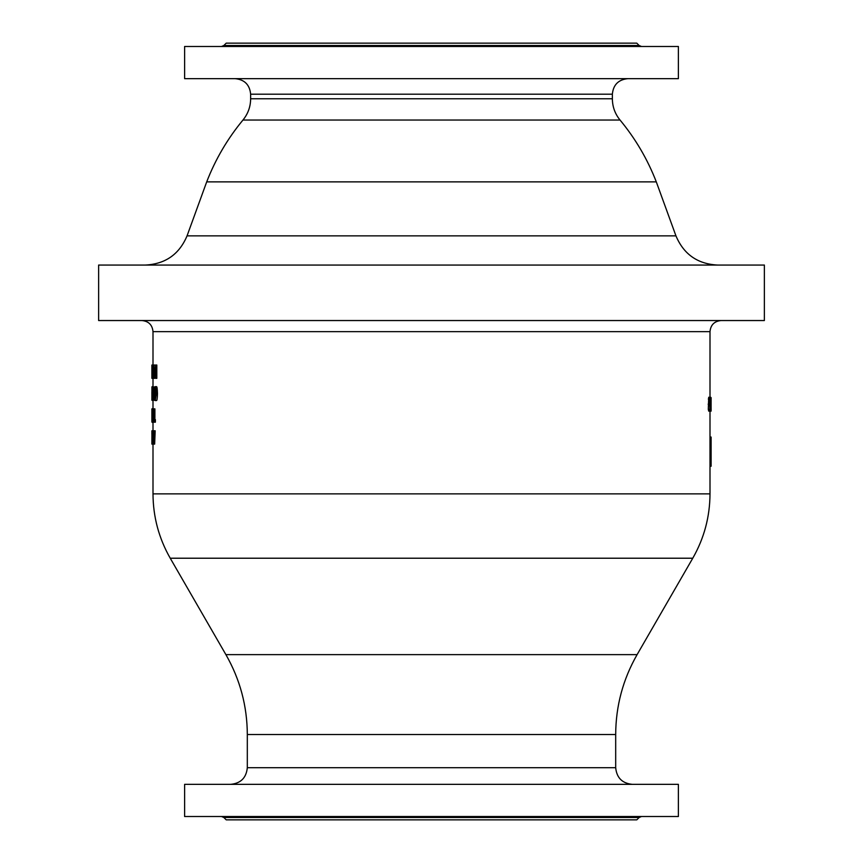 <?xml version="1.0" encoding="UTF-8"?>
<svg xmlns="http://www.w3.org/2000/svg" width="863" height="863" viewBox="0 0 863 863"><rect width="100%" height="100%" fill="white"/><g stroke="black" fill="none" stroke-linecap="round" stroke-linejoin="round"><path stroke-width="1.29" d="M431.5 784.348L678.383 784.348L678.383 816.517L184.617 816.517L184.617 784.348L431.5 784.348M431.5 78.652L184.617 78.652L184.617 46.483L678.383 46.483L678.383 78.652L431.5 78.652M151.931 430.788L151.888 444.111L153.528 444.111L154.056 430.788L155.178 430.788L154.65 444.111L153.528 444.111M151.942 444.111L152.007 437.541L152.115 444.111M152.298 444.111L152.298 430.788L152.859 434.305M151.888 418.523L151.91 422.126M152.481 422.46L152.481 408.587L152.481 422.46L153.743 422.18M152.481 408.587L153.743 408.868M152.352 418.922L152.481 411.101L152.622 418.943M153.776 408.868L153.021 422.18L154.272 422.18L153.776 408.868L154.898 408.868L154.898 419.645M154.272 419.645L155.394 419.645L155.394 422.18L154.272 422.18M152.88 386.948L152.88 400.259L153.15 392.633L154.067 400.259L154.067 386.948L153.7 396.225L153.161 386.948L152.384 386.948L152.136 388.005L152.665 400.259L152.665 386.948L151.931 386.948L151.92 389.666M154.067 400.259L154.941 400.259M154.067 386.948L154.941 386.948M153.161 386.948L153.7 386.948M152.665 431.576L153.075 430.551M152.427 397.778L152.427 389.44L152.427 397.778M151.931 386.948L151.888 400.259L152.88 400.259M152.999 400.497L152.017 400.259M151.931 387.735L152.061 386.71L152.999 386.71M151.888 434.305L151.888 430.788M152.665 434.305L153.161 444.111M154.175 374.143L154.38 377.465L155.685 378.339L155.685 365.027L154.175 374.143M155.081 375.858L155.113 371.867L155.157 375.858M155.685 365.027L156.818 365.027L156.818 378.339L155.685 378.339M153.053 430.788L153.657 430.788L153.56 433.506L152.762 430.788M153.204 435.934L153.344 440.335L153.485 435.934M152.524 365.027L152.125 378.339L152.816 378.339L152.524 365.027L153.215 378.339L154.132 365.027L155.157 365.027M151.888 408.868L151.888 421.468M152.352 422.18L151.964 408.868M151.91 419.526L151.942 416.149L151.964 419.526M152.071 365.027L151.888 378.339L152.32 365.027M155.264 386.667L154.326 393.604C154.423 398.695 154.736 401.015 155.264 400.54L156.386 400.54C156.98 400.917 157.336 398.609 157.476 393.604C157.325 388.512 156.958 386.203 156.386 386.667L155.264 386.667C155.815 386.128 156.181 388.436 156.354 393.604L157.476 393.604M155.264 400.54L156.354 393.604M154.941 397.002L155.264 389.181L155.75 393.604L155.599 397.023L155.264 398.026L154.941 397.002L155.599 397.002M151.888 378.339L151.888 365.027M151.91 400.259L152.017 386.948M151.888 392.082L151.899 396.484L151.888 392.082M153.592 378.339L154.714 378.339M153.118 365.027L153.722 365.027L153.636 367.746L152.816 365.027M153.269 370.162L153.409 374.564L153.549 370.162M711.112 398.091L711.09 411.133L709.979 411.133L709.915 410.324M710.001 466.247L709.99 437.045L711.101 437.045L711.112 466.247L710.001 466.247M709.818 411.122L708.706 411.122L708.286 409.321L708.706 397.25L709.818 397.25L709.818 411.122L709.818 397.25L710.702 397.25L710.702 411.122L709.591 411.122M709.979 404.186L709.818 408.663L709.645 404.186M711.112 438.933L711.101 437.045M711.09 459.591L709.99 459.591M711.112 441.263L710.001 441.263M711.101 440.378L709.99 440.378M711.069 407.444L711.069 400.993M711.101 399.839L711.112 400.993M711.09 411.133L711.112 410.292M711.112 407.444L711.08 408.156M710.702 411.122L710.702 397.25M710.788 404.186L710.702 408.663L710.594 404.186M206.699 181.877C215.437 159.299 227.53 138.684 242.967 120.033L620.033 120.033C635.47 138.684 647.563 159.299 656.301 181.877L206.699 181.877L187.055 235.858C179.256 254.326 165.362 264.056 145.34 265.06M223.873 45.502L639.127 45.502L636.775 43.15L226.225 43.15L223.873 45.502L221.521 46.483M764.37 265.06L98.63 265.06L98.63 320.54L764.37 320.54L764.37 265.06M223.873 817.498L639.127 817.498L636.775 819.85L226.225 819.85L223.873 817.498L221.521 816.517M637.099 654.629L225.901 654.629C240.043 679.386 247.185 706.01 247.314 734.521L615.686 734.521C615.815 706.01 622.957 679.386 637.099 654.629L692.762 558.221L170.238 558.221C158.846 538.275 153.107 516.829 152.999 493.863L710.001 493.863L710.001 465.815M154.811 393.604L155.75 393.604M154.941 390.227L155.599 390.227M710.001 397.25L710.001 331.64L152.999 331.64L152.999 365.027M709.408 409.321L708.286 409.321M709.278 404.197L708.156 404.197M709.408 399.008L708.286 399.008M627.897 78.652C618.458 79.579 613.28 84.757 612.363 94.186L250.637 94.186C249.72 84.757 244.542 79.579 235.103 78.652M612.363 94.186L612.363 98.77L250.637 98.77L250.637 94.186M656.301 181.877L675.945 235.858L187.055 235.858M615.686 734.521L615.686 767.703L247.314 767.703C246.322 777.811 240.777 783.356 230.669 784.348M225.901 654.629L170.238 558.221M152.999 378.339L152.999 386.948M152.999 400.259L152.999 408.587M152.999 422.46L152.999 430.788M152.999 444.111L152.999 493.863M710.001 411.133L710.001 437.045M711.112 438.803L711.112 465.815M711.112 397.627L711.112 400.443M711.112 407.886L711.112 410.626M639.127 45.502L641.479 46.483M620.033 120.033C614.995 113.84 612.439 106.753 612.363 98.77M242.967 120.033C248.005 113.84 250.561 106.753 250.637 98.77M675.945 235.858C683.744 254.326 697.638 264.056 717.66 265.06M710.001 331.64C710.659 324.898 714.359 321.198 721.101 320.54M152.999 331.64C152.341 324.898 148.641 321.198 141.899 320.54M692.762 558.221C704.154 538.275 709.893 516.829 710.001 493.863M247.314 734.521L247.314 767.703M615.686 767.703C616.678 777.811 622.223 783.356 632.331 784.348M639.127 817.498L641.479 816.517"/></g></svg>
